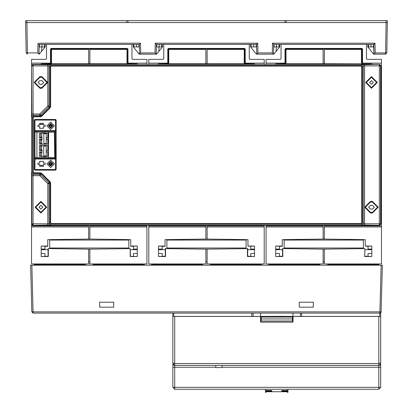 <?xml version="1.0" encoding="UTF-8"?>
<svg xmlns="http://www.w3.org/2000/svg" width="413" height="413" viewBox="0 0 413 413"><rect width="100%" height="100%" fill="white"/><g stroke="black" fill="none" stroke-linecap="round" stroke-linejoin="round"><path stroke-width="0.62" d="M55.363 132.155L55.605 157.503L54.666 157.503L54.666 132.155L55.363 132.155L55.363 157.503M56.142 130.673L56.142 120.106L55.518 119.481L55.518 120.106L56.142 120.106L55.518 119.481L34.935 119.481L34.31 120.106L34.935 120.106L34.935 119.481L34.31 120.106L34.31 130.673L34.935 131.277L34.935 130.673L34.31 130.673L34.31 131.675L34.935 132.155L34.935 131.277L55.518 131.277L56.142 130.673L55.518 130.673L55.518 132.155L56.142 131.675L56.142 130.673L56.142 158.984L55.518 158.38L55.518 158.984L56.142 158.984L56.142 157.978L55.518 157.503L55.518 158.38L34.935 158.38L34.31 158.984L34.31 157.978L34.31 158.984L34.935 158.984L34.935 132.155L54.666 132.155M48.367 132.155L48.367 157.503L48.62 132.155M126.987 49.4L126.982 48.775L127.607 49.395L126.982 49.395L126.982 63.122L146.935 63.122L146.935 64.371L32.803 64.371L31.553 65.621L31.553 63.122L50.51 63.122L50.51 49.023L51.129 48.398L127.359 48.398L127.984 49.023L127.984 63.122M41.223 64.371L41.223 63.917L50.887 63.747L88.619 63.747L88.619 48.775L89.869 48.775L89.869 63.747L127.602 63.747L137.271 63.917L137.271 64.371M50.51 63.122L51.506 63.122L51.506 49.395L50.882 49.395L51.506 48.775L51.506 49.395L88.619 49.395M50.623 66.705L49.999 66.705L49.999 106.59L49.632 107.473L47.805 105.976L49.049 105.976L48.682 106.853L40.67 114.871L39.787 115.232L39.787 113.988L41.29 115.816L40.407 116.182L40.402 116.807L41.728 116.259L41.29 115.816L49.632 107.473L50.071 107.912L50.623 106.59L50.623 66.705L51.248 66.085L51.243 65.46L49.999 66.705L49.049 65.915L50.298 64.671L33.045 64.619L31.801 65.863L33.045 65.863L32.803 64.371M32.803 225.286L50.298 224.987L49.049 223.738L47.805 223.789L47.805 183.682L48.682 182.799L49.049 183.682L47.805 183.682L39.787 175.67L39.787 174.42L40.67 174.787L39.787 175.67L33.045 175.67L33.102 174.42L31.853 173.176L31.801 223.789L33.045 225.039L33.045 223.789L31.553 224.037L32.803 225.286L89.869 225.286L89.869 225.906L146.935 225.906L146.935 225.286L207.125 225.286L207.125 239.086L205.875 239.075L205.875 225.286L205.875 225.906L148.809 225.906L148.809 225.286M278.873 44.413L281.031 44.413L281.031 58.76L280.406 59.379L266.065 59.379L266.065 63.122L286.018 63.122L286.018 49.395L285.393 49.395L286.018 48.775L286.018 49.395L323.131 49.395L323.131 48.775L324.381 48.775L324.381 63.747L371.777 63.917L371.777 64.371L379.573 64.371L380.822 65.621L380.822 224.037L379.33 223.789L379.33 225.039L380.574 223.789L380.574 65.863L379.33 64.619L379.33 65.863L380.822 65.621M207.125 49.395L244.238 49.395L244.238 63.122L264.191 63.122L264.191 64.371L254.527 64.371L254.527 63.917L244.857 63.747L207.125 63.747L207.125 48.775L244.238 48.775L244.863 49.395L244.238 49.395L244.615 48.398L245.239 49.023L245.239 63.122M254.527 64.371L158.473 64.371L158.473 63.917L168.143 63.747L205.875 63.747L205.875 48.775L207.125 48.78M159.248 44.413L158.824 51.403L162.469 46.906L162.33 44.413L163.775 44.413L163.775 58.76L163.156 59.379L148.809 59.379L148.809 63.122L168.762 63.122L168.762 49.395L168.137 49.395L168.762 48.775L168.762 49.395L205.875 49.395M285.016 63.122L285.016 49.023L285.641 48.398L361.871 48.398L362.49 49.023L362.118 49.395L362.118 63.122L361.494 63.122L361.494 48.775L362.118 49.395L324.381 49.395M301.666 313.1L301.666 316.399L380.678 316.42L380.678 313.1L379.919 313.1L379.919 311.851L31.832 311.887L31.656 305.161M379.495 365.273L378.804 365.407L378.804 367.276L380.678 367.276L380.678 316.441L260.536 316.456L260.536 322.073L292.967 322.073L292.967 316.456M172.83 387.363L174.704 389.232L174.704 387.363L172.83 387.363L172.83 363.533L172.83 367.276L174.704 367.276L174.704 365.407L378.804 365.407L380.641 363.884M215.767 365.407L215.803 367.591L221.967 367.591L222.003 365.407M48.744 313.1L379.924 313.1L381.168 311.887L379.919 311.851L381.142 265.203L30.614 265.203L31.832 311.887L31.672 305.605L31.832 311.882L33.081 313.1L31.858 265.203M260.536 321.02L292.471 321.02L292.471 320.653L292.967 320.653M261.284 318.955L292.471 318.955L292.471 317.019L261.284 317.019L261.284 321.02L261.284 320.653L260.536 320.653M34.31 158.984L34.31 169.552L34.935 170.177L34.935 169.552L34.31 169.552L34.935 170.177L55.518 170.177L56.142 169.552L55.518 169.552L55.518 170.177L56.142 169.552L56.142 158.984M41.847 88.237L41.847 87.613M41.847 76.627L47.624 82.455L41.914 88.237L39.973 88.237L34.196 82.455L39.901 76.679L41.847 76.679L41.847 77.303L39.911 77.303L34.821 82.492L39.973 87.613L39.973 88.289L41.847 88.289L47.676 82.455L41.847 76.627L39.973 76.627L34.145 82.455L39.973 88.289M39.973 76.679L39.973 77.303M27.408 53.783L27.408 52.916L26.158 52.916L27.408 54.144L27.408 53.783M370.533 201.42L372.402 201.42L372.402 202.045L370.513 202.045L365.376 207.207L370.533 212.349L370.533 212.974L364.756 207.197L370.533 201.42L370.533 202.045M372.402 201.368L370.533 201.368L364.7 207.197L370.533 213.025L372.402 213.025L378.231 207.197L372.402 201.368L378.179 207.197L372.402 212.974L372.402 212.349M31.553 63.122L31.553 59.379L45.9 59.379L46.524 58.76L46.524 44.413L39.199 44.413L39.028 54.144L37.8 52.916L27.408 52.916L26.907 20.65L25.663 20.65L25.627 22.545L387.373 22.545L386.124 22.545L385.592 54.144L373.971 54.144L373.497 44.413L373.455 46.906L370.962 46.906L371.003 44.413M380.678 387.363L378.804 387.363L378.804 389.232L380.678 387.363L380.678 367.276M46.912 125.815L50.649 129.558L54.392 125.815L50.649 122.072L46.912 125.815M46.912 163.837L50.649 167.58L54.392 163.837L50.649 160.094L46.912 163.837M35.079 207.197L40.908 213.025L46.741 207.197L40.908 201.368L35.079 207.197M39.023 207.197L40.908 209.081L42.792 207.197L40.908 205.313L39.023 207.197M365.634 82.455L371.468 88.289L377.296 82.455L371.468 76.627L365.634 82.455M369.583 82.455L371.468 84.34L373.352 82.455L371.468 80.576L369.583 82.455M48.404 163.837L50.649 166.083L52.895 163.837L50.649 161.591L48.404 163.837M50.649 165.845L52.657 163.837L50.649 161.834L48.646 163.837L50.649 165.845L52.647 163.837L50.649 161.839L48.657 163.894L50.649 165.835M48.404 125.815L50.649 128.061L52.895 125.815L50.649 123.57L48.404 125.815M50.649 127.823L52.657 125.815L50.649 123.812L48.646 125.815L50.649 127.823L48.657 125.815L50.649 123.817L52.647 125.764L50.649 127.813M41.847 77.303L46.999 82.424L41.909 87.613L39.973 87.613M46.684 207.197L40.944 212.974L35.131 207.269L40.877 201.42L46.684 207.197M35.755 207.259L40.877 202.045L46.065 207.197L40.939 212.349L35.755 207.259M372.402 202.045L377.554 207.166L372.464 212.349L370.533 212.349M377.245 82.455L371.504 88.237L365.691 82.528L371.432 76.679L377.245 82.455M366.316 82.523L371.437 77.303L376.62 82.455L371.499 87.613L366.316 82.523M48.817 163.837L50.706 165.67L52.482 163.729L50.649 162.004L48.817 163.837M52.322 163.765L50.685 165.51L48.982 163.837L52.322 163.765M52.214 163.837L50.649 165.401L49.09 163.837L50.649 162.273L52.214 163.837M51.739 163.791L50.675 164.926L49.565 163.837L51.739 163.791M48.982 125.893L50.613 124.148L52.322 125.815L48.982 125.893M52.487 125.815L50.598 123.983L48.822 125.924L50.649 127.653L52.487 125.815M49.09 125.815L50.649 124.256L52.214 125.815L50.649 127.38L49.09 125.815M49.565 125.867L50.629 124.731L51.739 125.815L49.565 125.867M264.191 63.122L264.191 59.379L249.844 59.379L249.225 58.76L249.225 44.413L251.285 44.516L250.66 44.516L250.531 46.906L250.66 44.516L250.531 46.906L250.897 47.356L251.156 46.906L253.706 46.906L253.752 44.413M207.125 226.954L264.191 226.954L264.191 263.953L207.125 263.953L207.125 249.127L247.433 248.6L247.433 256.504L254.527 256.504L254.527 246.065L247.976 246.065L247.976 239.617L207.125 239.086M264.191 226.954L264.191 225.286L379.573 225.286L380.822 224.037M364.576 64.619L362.082 64.671L363.326 65.915L364.576 65.863L364.576 64.619L379.573 64.371M371.777 64.371L264.191 64.371M158.473 64.371L146.935 64.371M133.528 64.371L133.528 63.85M44.965 63.85L44.965 64.371M88.619 225.906L88.619 239.086L88.619 225.906L31.553 225.906L31.553 65.621L31.853 116.481L33.102 115.232L33.045 65.863L49.049 65.915L49.049 105.976L50.623 106.59M33.897 116.812L33.892 116.182L33.102 115.232L39.787 115.232L40.407 116.182L33.892 116.182L32.642 117.431L33.267 117.426L33.897 116.812L40.402 116.807M31.853 116.481L32.642 117.431L32.642 172.226L33.892 173.47L33.892 172.851L33.267 172.221L33.267 117.426M40.407 172.851L39.787 174.42L33.102 174.42L33.892 173.47L40.407 173.47L41.29 173.837L41.728 173.398L40.407 172.851L33.892 172.851M50.623 222.943L49.999 222.948L49.999 183.062L50.623 183.073L50.071 181.741L49.632 182.179L49.999 183.062L49.049 183.682L49.049 223.738L49.999 222.948L51.243 224.197L51.243 223.567L50.623 222.943L50.623 183.073M50.298 64.671L51.243 65.46L361.132 65.46L362.377 66.705L363.326 65.915L363.326 223.738L362.082 224.987L364.576 225.039L364.576 65.863L379.33 65.863L379.33 223.789L363.326 223.738L362.377 222.948L361.752 222.953L361.127 223.567L51.243 223.567M362.082 64.671L361.132 65.46L361.138 66.085L361.752 66.71L362.377 66.705L362.377 222.948L361.132 224.197L51.243 224.197L50.298 224.987M34.31 131.675L34.31 157.978L34.935 157.503L36.891 157.503L36.891 132.155M39.71 125.067L39.71 123.322L43.386 123.322L43.386 125.067L45.162 125.067L45.162 126.564L43.386 126.564L43.386 128.314L39.71 128.314L39.71 126.564L37.929 126.564L37.929 125.067L39.922 125.067L39.922 123.322M45.162 163.089L43.386 163.089L43.386 161.344L39.71 161.344L39.71 163.089L37.929 163.089L37.929 164.586L39.71 164.586L39.71 166.331L43.386 166.331L43.386 164.586L45.162 164.586L45.162 163.089M48.367 157.503L36.891 157.503M46.189 151.855L47.81 151.855L47.81 156.279L46.168 156.279M41.992 151.855L39.411 151.855L39.411 156.279L41.667 156.279M46.06 145.515L47.81 145.515L47.81 150.477L46.189 150.477M41.775 145.515L39.411 145.515L39.411 150.477L42.007 150.477L41.646 149.232L41.827 145.49L43.742 145.49L43.742 156.589L41.827 156.589L41.646 155.964L42.007 150.477M46.189 139.181L47.81 139.181L47.81 144.137L46.06 144.137M44.093 144.168L41.827 144.168L41.646 140.425L42.007 139.181L39.411 139.181L39.411 144.137L41.775 144.137M41.667 133.378L39.411 133.378L39.411 137.803L41.992 137.803M46.189 137.803L47.81 137.803L47.81 133.378L46.168 133.378M54.423 132.155L54.666 157.503M48.62 157.503L54.423 157.503M47.81 151.907L46.189 152.041M41.651 156.109L40.51 156.109L40.51 152.325L39.984 151.994L41.966 151.994M46.189 151.994L46.452 151.994M39.984 151.994L39.411 151.855M47.81 156.243L46.179 156.176M40.51 152.557L41.667 152.557M40.51 156.109L39.411 156.279M44.093 156.589L41.827 156.589M43.923 146.114L46.189 146.114L46.008 145.49L43.742 145.49M41.827 145.49L44.093 145.49M43.742 156.589L46.008 156.589L46.189 155.964L43.923 155.964M46.189 146.114L46.189 155.964M41.739 149.774L40.51 149.774M40.51 146.217L41.646 146.217M41.703 145.655L39.984 145.655L40.51 145.985L40.51 150.007L39.984 150.337L42.002 150.337M46.189 150.337L46.452 150.337L46.189 150.291M47.81 145.567L46.148 145.706M47.81 150.425L46.452 150.337M46.132 145.655L46.452 145.655M39.984 145.655L39.411 145.515M39.984 150.337L39.411 150.477M47.81 139.233L46.189 139.367M41.646 143.667L40.51 143.667L40.51 139.651L39.984 139.32L42.002 139.32M46.189 139.32L46.452 139.32M39.984 139.32L39.411 139.181M47.81 144.085L46.148 143.946M40.51 139.883L41.739 139.883M41.646 143.435L40.51 143.435M40.51 143.667L39.984 143.998L41.703 143.998M46.132 143.998L46.452 143.998M39.984 143.998L39.411 144.137M42.007 139.176L41.646 133.688L41.827 133.063L43.742 133.063L43.923 143.543L43.742 144.168L41.827 144.168M43.923 133.688L46.189 133.688L46.008 133.063L43.742 133.063M41.827 133.063L44.093 133.063M43.742 144.168L46.008 144.168L46.189 143.543L43.923 143.543M46.189 133.688L46.189 143.543M39.411 133.378L41.651 133.544L40.51 133.544L40.51 137.333L39.411 137.803M41.667 137.101L40.51 137.101M46.179 133.476L47.81 133.409M39.984 137.663L41.966 137.663M46.189 137.663L46.452 137.663L46.189 137.617M47.81 137.751L46.452 137.663M43.169 161.344L43.386 163.089M39.922 165.376L43.169 165.376M39.922 165.277L43.169 165.277M43.169 124.277L39.922 124.277M43.169 124.375L39.922 124.375M39.922 128.314L39.71 126.564M43.386 126.564L43.169 128.314M43.169 123.322L43.386 125.067M364.689 256.504L364.942 248.595L364.689 256.504L371.777 256.504L371.777 246.065L365.231 246.065L365.231 239.617L323.131 239.086L323.131 225.906L266.065 225.906L266.065 225.286M266.065 225.906L266.065 263.953L323.131 263.953L323.131 249.127L282.564 248.595L325.258 249.116M266.065 64.371L266.065 63.122M264.191 225.286L207.125 225.286M146.935 225.286L89.869 225.286M146.935 63.122L146.935 59.379L132.594 59.379L131.969 58.76L131.969 44.413L139.295 44.413L139.336 46.906L138.944 46.906L138.99 44.413L138.944 46.906L136.45 46.906L136.496 44.413M89.869 225.906L89.869 226.954L146.935 226.954L146.935 263.953L89.869 263.953L89.869 261.801L88.619 261.749L88.619 249.137L89.869 249.127L89.853 261.79M146.935 226.954L146.935 225.906M108.893 48.62L103.441 48.574L108.893 48.62M69.601 48.522L64.149 48.574L69.601 48.522M41.997 44.413L41.568 51.403L39.028 54.144L39.199 44.413L139.295 44.413L139.465 54.144L139.336 46.906M39.152 44.372L37.97 43.189L37.8 52.916M41.667 46.906L39.545 46.906L39.503 44.413L39.349 46.906M39.503 44.413L39.545 46.906M136.45 46.906L133.9 46.906L133.642 47.356L133.28 46.906L133.404 44.516L134.029 44.516L133.404 44.516L133.28 46.906L133.42 44.413L131.969 44.413M46.524 44.413L45.074 44.413L45.213 46.906L41.568 51.403M31.553 225.906L31.553 263.953L88.619 263.953L88.64 261.749M89.869 226.954L89.869 239.086L130.72 239.617L130.72 246.318L133.528 246.324M89.869 249.127L130.183 248.6L130.183 256.504L137.271 256.504L137.271 246.065L130.72 246.065M137.271 253.468L133.528 253.468L133.528 256.39L137.271 256.504M130.183 256.504L133.528 256.246M130.183 248.6L130.436 256.246M44.965 256.246L48.058 256.246L48.058 248.595L90.746 249.116M89.869 239.086L47.769 239.617L47.769 246.318L44.965 246.324M47.769 239.617L90.746 239.096M137.271 249.653L130.436 249.715M49.648 63.767L49.648 64.371M128.856 63.767L128.856 64.371M88.619 63.747L89.869 63.747M41.223 249.653L48.058 249.715M88.64 261.785L89.244 261.77L88.64 261.79M88.619 263.953L88.619 249.127L48.058 248.595M47.769 246.065L41.223 246.065L41.223 256.504L48.311 256.504L48.311 248.6M88.619 226.954L31.553 226.954M41.223 249.101L44.965 249.101L44.965 246.179L41.223 246.065M41.223 256.504L44.965 256.39L44.965 253.468L41.223 253.468M48.311 256.504L48.058 256.246M137.271 246.065L133.528 246.179L133.528 249.101L137.271 249.101M92.93 263.995L93.286 264.341M93.364 265.203L93.333 264.542L144.101 264.542L144.72 263.953L144.101 264.542L144.065 265.203M85.124 265.203L85.537 264.005M85.161 264.542L34.393 264.542L33.768 263.953L34.129 264.067M34.393 264.542L34.424 265.203M39.973 80.576L38.089 82.455L39.973 84.34L41.847 84.34L43.726 82.455L41.847 80.576L39.973 80.576M138.928 46.906L138.99 44.413M158.824 51.403L156.604 54.144L139.465 54.144L156.284 54.144L156.45 44.413L156.284 54.144L155.056 52.916L140.688 52.916L140.518 43.189L39.22 43.189M133.642 47.356L139.14 54.144L140.663 52.941M156.604 54.144L139.532 54.077M256.246 44.413L256.199 46.906L256.241 44.413L256.199 46.906L253.706 46.906M163.775 44.413L256.55 44.413L256.592 46.906L256.199 46.906M155.324 43.288L156.45 44.413L256.55 44.413L256.716 54.144L256.592 46.906M158.922 46.906L156.801 46.906L156.754 44.413L156.599 46.906M156.754 44.413L156.801 46.906M161.736 44.511L162.34 44.516L162.469 46.906M161.824 44.413L162.34 44.516M159.294 46.906L161.844 46.906L162.102 47.356M39.199 44.413L139.295 44.413L140.518 43.189L139.413 44.299M39.349 54.144L39.028 54.144M38.646 43.866L38.44 43.664M26.876 22.545L25.627 22.545L26.158 52.916L27.408 54.144M387.265 20.65L386.093 20.65L386.124 22.545L387.373 22.545L386.201 22.545M286.168 22.545L286.333 20.65L386.093 20.65M286.333 20.65L285.084 20.65L284.918 22.545M128.082 22.545L127.916 20.65L285.084 20.65M127.916 20.65L126.667 20.65L126.832 22.545M26.907 20.65L126.667 20.65M25.627 22.545L26.793 22.545M155.081 52.941L155.226 43.189L156.475 43.189M256.525 43.189L257.774 43.189L256.55 44.413L156.403 44.372M155.897 43.866L155.696 43.664M276.504 44.413L276.075 51.403L273.86 54.144L256.716 54.144L273.535 54.144L273.705 44.413L273.855 46.906M273.86 54.144L272.312 52.916L257.944 52.916L257.774 43.189L155.226 43.189M250.897 47.356L256.396 54.144L256.788 54.077M276.075 51.403L279.72 46.906L279.596 44.516L278.971 44.516L279.596 44.516L279.72 46.906L279.58 44.413M276.178 46.906L273.664 46.906L273.535 54.144L256.716 54.144L257.918 52.941M273.659 44.372L373.801 44.413L373.848 46.906M272.58 43.288L273.705 44.413L373.801 44.413L373.971 54.144L385.592 54.144L386.842 52.916L387.337 20.65M367.787 46.906L368.148 47.356L368.411 46.906L368.535 44.516L367.911 44.516L367.787 46.906L367.926 44.413L366.476 44.413L366.476 58.76L367.1 59.379L381.447 59.379L381.447 225.906L324.381 225.906L324.381 239.086M323.131 225.906L323.131 239.086L282.28 239.617L325.258 239.096M324.36 261.79L324.381 263.953L381.447 263.953L381.447 225.906M279.472 256.246L282.564 256.246L282.564 248.595M282.28 239.617L282.28 246.318L279.472 246.324M368.035 246.324L365.231 246.065M364.942 256.246L368.035 256.246M282.28 246.065L275.729 246.065L275.729 256.504L282.817 256.504L282.817 248.6M323.131 226.954L266.065 226.954M275.729 249.101L279.472 249.101L279.472 246.179L275.729 246.065M275.729 256.504L279.472 256.39L279.472 253.468L275.729 253.468M282.817 256.504L282.564 256.246M324.381 249.127L324.381 263.953L324.381 261.79L323.131 261.749L323.131 249.137L364.689 248.6M324.381 226.954L381.447 226.954M371.777 253.468L368.035 253.468L368.035 256.39L371.777 256.504M371.777 246.065L368.035 246.179L368.035 249.101L371.777 249.101M324.381 225.286L324.381 225.906M372.402 209.081L374.286 207.197L372.402 205.313L370.533 205.313L368.649 207.197L370.533 209.081L372.402 209.081M368.035 64.371L368.035 63.85M323.131 49.395L323.131 63.747L285.398 63.747L275.729 63.917L275.729 64.371M279.472 63.85L279.472 64.371M343.399 48.62L348.851 48.574L343.399 48.62M304.107 48.522L309.559 48.574L304.107 48.522M362.49 49.023L362.49 63.122L381.447 63.122M373.925 44.299L375.03 43.189L373.801 44.413L366.476 44.413L373.806 44.413M274.01 44.413L274.056 46.906L274.01 44.413M279.358 47.345L279.1 46.906L276.55 46.906M279.1 46.906L278.971 44.516L279.596 44.516M273.153 43.866L272.952 43.664M272.337 52.941L272.482 43.189L273.726 43.189M256.669 44.299L257.294 43.675M257.34 43.623L257.526 43.437M373.435 46.906L373.497 44.413M368.148 47.356L373.651 54.144L375.2 52.916L375.03 43.189L272.482 43.189M256.55 44.413L249.225 44.413M167.761 63.122L167.761 49.023L168.385 48.398L244.615 48.398M226.148 48.62L220.697 48.574L226.148 48.62M186.852 48.522L192.303 48.574L186.852 48.522M205.875 63.747L207.125 63.747M166.904 63.767L166.904 64.371M246.112 63.767L246.112 64.371M205.875 225.906L205.875 239.086L165.024 239.617L208.002 239.096M162.216 256.246L165.308 256.246L165.308 248.595L208.002 249.116M250.784 64.371L250.784 63.85M162.216 63.85L162.216 64.371M148.809 64.371L148.809 63.122M148.809 225.906L148.809 263.953L205.875 263.953L205.875 249.137L207.125 249.127M165.024 239.617L165.024 246.318L162.216 246.324M250.784 246.324L247.976 246.065M247.433 248.6L247.692 248.595L247.692 256.246L250.784 256.246M254.527 253.468L250.784 253.468L250.784 256.39L254.527 256.504M247.433 256.504L247.692 256.246M165.024 246.065L158.473 246.065L158.473 256.504L165.567 256.504L165.567 248.6L205.875 249.127L205.875 263.953M165.567 248.6L165.308 248.595M207.125 261.79L205.875 261.749M205.891 261.785L206.495 261.77L205.891 261.79M158.473 249.653L165.308 249.715M205.875 226.954L148.809 226.954M158.473 249.101L162.216 249.101L162.216 246.179L158.473 246.065M158.473 256.504L162.216 256.39L162.216 253.468L158.473 253.468M165.567 256.504L165.308 256.246M202.38 265.203L202.793 264.005M202.416 264.542L151.648 264.542L151.024 263.953L151.385 264.067M151.648 264.542L151.679 265.203M210.294 264.046L209.964 263.953L210.584 264.542L210.294 264.052M210.62 265.203L210.584 264.542L261.352 264.542L261.976 263.953L261.352 264.542L261.321 265.203M254.527 246.065L250.784 246.179L250.784 249.101L254.527 249.101M207.125 225.906L264.191 225.906M254.527 249.653L247.692 249.715M368.411 46.906L370.962 46.906M323.147 261.749L323.131 263.953L323.147 261.749M371.777 249.653L364.942 249.715M363.368 63.767L363.368 64.371M284.154 63.767L284.154 64.371M323.131 63.747L324.381 63.747M362.118 63.122L362.49 63.122M327.55 264.046L327.215 263.953L327.839 264.542L327.55 264.052M327.876 265.203L327.839 264.542L378.607 264.542L379.232 263.953L378.607 264.542L378.576 265.203M275.729 249.653L282.564 249.715M319.636 265.203L320.049 264.005M268.28 263.953L268.899 264.542L268.935 265.203M251.011 46.984L251.176 44.413M44.48 44.511L45.089 44.511M44.361 44.413L45.089 44.516M42.038 46.906L44.589 46.906L44.852 47.356M44.568 44.413L44.609 46.912M43.386 164.586L43.169 166.331M39.922 166.331L39.71 164.586M39.71 163.089L39.922 161.344M128.856 240.067L49.648 240.067L49.648 247.986L128.856 247.986L128.856 240.067M246.112 240.067L166.904 240.067L166.904 247.986L246.112 247.986L246.112 240.067M363.368 240.067L284.154 240.067L284.154 247.986L363.368 247.986L363.368 240.067M380.678 316.42L380.678 347.591M172.949 316.435L260.536 316.456M172.83 362.759L172.83 316.446L172.83 362.759L174.704 363.533L174.704 316.42L172.83 316.42L251.842 316.399L251.842 313.1M253.076 313.1L253.076 316.394L251.842 316.399M253.076 316.394L300.432 316.394L300.432 313.1M301.666 316.399L300.432 316.394M283.406 316.368L268.512 316.42L283.406 316.368M380.523 364.276L380.099 364.885M380.507 364.302L379.573 365.242M172.83 363.533L174.704 365.407L174.178 365.329M173.212 364.669L172.995 364.307M173.78 313.1L173.78 316.399L172.83 316.42L172.83 313.1M260.536 316.317L260.536 313.1M292.967 313.1L292.967 316.317M260.489 316.42L260.489 322.135L293.018 322.135L293.018 316.42M174.704 365.407L174.012 365.273L174.704 365.407L174.704 363.533L378.804 363.533L378.804 365.407M380.678 362.759L378.804 363.533L378.804 316.42M173.408 364.885L172.985 364.276L173.408 364.885M174.704 389.232L378.804 389.232M265.528 389.232L265.554 392.35L266.148 392.35L266.148 391.725L287.355 391.725L287.355 392.35L287.954 392.35L287.98 389.232M281.743 391.725L281.743 390.466L287.969 390.466M265.538 390.466L271.764 390.466L271.764 391.725M312.615 389.232L288.14 389.232M281.578 389.232L271.924 389.232M265.363 389.232L244.006 389.232M265.544 391.085L271.764 391.085M281.743 391.085L287.964 391.085M381.065 312.347L382.386 265.203L381.142 265.203M380.791 312.744L379.934 313.1L381.168 311.887M50.004 313.1L49.55 313.1M33.081 313.1L48.44 313.1M292.471 318.955L292.471 321.02L292.967 321.02M313.307 302.187L313.307 307.174L299.275 307.174L299.275 302.187L313.307 302.187L299.275 302.187L299.275 307.174L313.307 307.174L313.307 302.187M113.725 302.187L113.725 307.174L99.693 307.174L99.693 302.187L113.725 302.187L99.693 302.187L99.693 307.174L113.725 307.174L113.725 302.187M31.625 303.87L31.61 303.343L31.625 303.87M31.656 305.078L31.832 311.887M292.471 317.024L292.518 316.456M292.967 318.506L292.476 318.506M261.284 318.506L260.536 318.506M261.284 317.024L261.238 316.456M126.982 49.4L89.869 49.395M47.805 64.619L47.805 105.976L39.787 113.988L31.801 113.988M50.071 107.912L41.728 116.259M33.267 172.221L32.642 172.226L31.853 173.176M40.67 174.787L41.29 173.837L49.632 182.179L48.682 182.799L40.67 174.787M41.728 173.398L50.071 181.741M361.127 223.567L361.132 224.197L362.082 224.987M361.752 66.71L361.752 222.953M51.248 66.085L361.138 66.085M55.518 120.106L55.518 130.673L34.935 130.673L34.935 120.106L55.518 120.106M55.518 158.984L55.518 169.552L34.935 169.552L34.935 158.984L55.518 158.984M40.51 152.325L41.728 152.325M40.51 145.985L41.646 145.985M41.945 150.007L40.51 150.007M40.51 139.651L41.945 139.651M41.728 137.333L40.51 137.333M379.573 225.286L364.576 225.039M127.984 49.023L127.607 49.395L127.607 63.122M89.869 48.775L126.982 48.775L127.359 48.398M51.129 48.398L51.506 48.775L88.619 48.775M50.882 63.122L50.882 49.395L50.51 49.023M47.805 225.039L47.805 223.789L33.045 223.789L33.045 175.67L31.801 175.67M161.617 44.413L161.844 46.906M139.274 43.189L140.518 43.189M373.78 43.189L375.03 43.189M273.664 46.906L273.535 54.144M372.402 212.974L370.533 213.025M285.016 49.023L285.393 49.395L285.393 63.122M361.871 48.398L361.494 48.775L324.381 48.78L286.018 48.775L285.641 48.398M386.842 52.916L375.2 52.916M245.239 49.023L244.863 49.395L244.863 63.122M168.385 48.398L168.762 48.775L205.875 48.775M167.761 49.023L168.137 49.395L168.137 63.122M319.667 264.542L268.899 264.542M133.9 46.906L133.926 44.413M379.723 313.1L379.723 316.399M221.972 367.276L378.804 367.276L378.804 387.363L174.704 387.363L174.704 367.276L215.798 367.276M381.72 54.144L377.849 54.144M50.334 313.1L49.648 313.1M49.529 313.1L50.252 313.1M48.404 313.1L48.749 313.1M31.672 305.605L31.656 305.093M31.615 303.529L31.631 304.2"/></g></svg>
